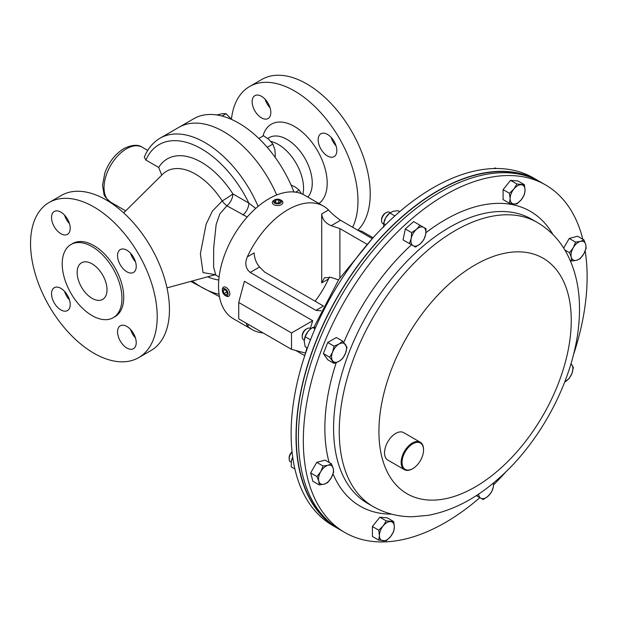 <?xml version="1.0" encoding="UTF-8"?>
<svg xmlns="http://www.w3.org/2000/svg" width="617" height="617" viewBox="0 0 617 617"><rect width="100%" height="100%" fill="white"/><g stroke="black" fill="none" stroke-linecap="round" stroke-linejoin="round"><path stroke-width="0.93" d="M126.886 250.24A13.204 7.62 -120 0 0 120.284 249.584A13.204 7.62 -120 0 0 118.263 260.166A13.204 7.62 -120 0 0 126.886 271.804A13.204 7.62 -120 0 0 133.488 272.459A13.204 7.62 -120 0 0 135.509 261.878A13.204 7.62 -120 0 0 126.886 250.24M135.478 261.755A13.204 7.62 60 0 1 130.549 253.217M60.875 212.132A13.204 7.62 -120 0 0 54.273 211.477A13.204 7.62 -120 0 0 52.244 222.058A13.204 7.62 -120 0 0 60.875 233.689A13.204 7.62 -120 0 0 67.477 234.344A13.204 7.62 -120 0 0 69.497 223.763A13.204 7.62 -120 0 0 60.875 212.132M69.459 223.639A13.204 7.62 60 0 1 64.53 215.102M60.875 288.355A13.204 7.62 -120 0 0 54.273 287.699A13.204 7.62 -120 0 0 52.244 298.281A13.204 7.62 -120 0 0 60.875 309.919A13.204 7.62 -120 0 0 67.477 310.567A13.204 7.62 -120 0 0 69.497 299.993A13.204 7.62 -120 0 0 60.875 288.355M69.459 299.87A13.204 7.62 60 0 1 64.53 291.332M126.886 326.47A13.204 7.62 -120 0 0 120.284 325.815A13.204 7.62 -120 0 0 118.263 336.396A13.204 7.62 -120 0 0 126.886 348.027A13.204 7.62 -120 0 0 133.488 348.682A13.204 7.62 -120 0 0 135.509 338.101A13.204 7.62 -120 0 0 126.886 326.47M135.478 337.977A13.204 7.62 60 0 1 130.549 329.447M92.087 263.868A21.125 12.193 -120 0 0 81.521 262.819A21.125 12.193 -120 0 0 78.29 279.748A21.125 12.193 -120 0 0 92.087 298.358A21.125 12.193 -120 0 0 102.646 299.407A21.125 12.193 -120 0 0 105.885 282.478A21.125 12.193 -120 0 0 92.087 263.868M93.877 206.95A89.565 51.712 60 0 1 152.391 285.872A89.565 51.712 60 0 1 138.663 357.644A89.565 51.712 60 0 1 93.877 353.209A89.565 51.712 60 0 1 35.37 274.28A89.565 51.712 60 0 1 49.098 202.507A89.565 51.712 60 0 1 93.877 206.95M138.663 357.644L150.91 350.572A89.565 51.712 -120 0 0 164.639 278.807A89.565 51.712 -120 0 0 106.124 199.877A89.565 51.712 -120 0 0 61.345 195.442L49.098 202.507M92.087 246.615A42.249 24.395 60 0 1 119.69 283.851A42.249 24.395 60 0 1 113.212 317.701A42.249 24.395 60 0 1 92.087 315.611A42.249 24.395 60 0 1 64.484 278.383A42.249 24.395 60 0 1 70.963 244.525A42.249 24.395 60 0 1 92.087 246.615M70.963 244.525L72.752 243.491A42.249 24.395 60 0 1 93.877 245.581A42.249 24.395 60 0 1 121.48 282.81A42.249 24.395 60 0 1 115.001 316.668L113.212 317.701M161.723 175.135L158.692 167.446L145.874 160.042L144.309 157.158C147.725 148.705 153.001 142.373 160.127 138.162A89.781 51.836 60 0 1 205.014 142.612A89.781 51.836 60 0 1 258.099 206.379M214.577 274.542L203.039 272.606L200.386 253.734L206.086 224.28L212.395 211.099L222.205 200.957A10.558 0.648 147.5 0 0 232.879 193.9L248.852 203.116L255.731 208.415M293.931 191.98A89.781 51.836 -120 0 0 238.771 123.122A89.781 51.836 -120 0 0 193.885 118.672L178.945 127.303A89.781 51.836 60 0 1 223.832 131.745A89.781 51.836 60 0 1 276.694 194.972A89.781 51.836 -120 0 0 223.832 131.745A89.781 51.836 -120 0 0 178.945 127.303L160.127 138.162M123.67 212.865L162.533 174.333A57.905 33.434 60 0 1 195.512 174.125A57.905 33.434 60 0 1 222.205 200.957A10.558 4.211 -125 0 0 226.909 205.8L219.783 213.952L216.143 224.526L213.675 247.849L213.613 267.176L215.78 275.059L213.844 274.403M247.209 216.983L226.909 205.8A10.558 6.101 -60 0 0 232.879 193.9A68.24 39.395 60 0 0 201.427 162.271A68.24 39.395 60 0 0 158.692 167.446M145.874 160.042A84.706 48.905 60 0 1 201.427 148.82A84.706 48.905 60 0 1 248.852 203.116A10.558 6.101 -60 0 1 242.874 215.017M539.459 181.437A200.679 115.865 120 0 0 538.271 180.735L533.373 177.904A200.679 115.865 120 0 0 396.299 214.631A200.679 115.865 120 0 0 295.959 388.425A200.679 115.865 120 0 0 332.686 525.499L337.592 528.329A200.679 115.865 120 0 0 338.787 529M538.271 180.735A200.679 115.865 120 0 0 401.204 217.462A200.679 115.865 120 0 0 300.857 391.255A200.679 115.865 120 0 0 337.592 528.329M479.849 497.649A200.679 115.865 -60 0 1 344.88 532.533A200.679 115.865 -60 0 1 308.153 395.466A200.679 115.865 -60 0 1 408.493 221.665A200.679 115.865 -60 0 1 545.559 184.938A200.679 115.865 -60 0 1 582.826 239.265M344.88 532.533L339.982 529.702A200.679 115.865 -60 0 1 303.248 392.636A200.679 115.865 -60 0 1 403.595 218.842A200.679 115.865 -60 0 1 540.662 182.115L545.559 184.938M585.186 250.972A200.679 115.865 -60 0 1 573.355 355.161M506.195 471.496A200.679 115.865 -60 0 1 493.615 484.831M532.51 178.12A200.363 115.68 120 0 0 508.77 171.95A200.363 115.68 120 0 0 327.912 314.955A200.363 115.68 120 0 0 332.447 524.651M312.719 320.709L291.517 332.949L238.725 302.477L244.409 281.275L312.719 320.709L310.312 328.468M372.329 238.64L340.545 220.284C335.471 216.721 331.468 213.281 328.522 209.981A71.294 41.162 120 0 0 323.563 206.178A71.294 41.162 120 0 0 287.915 209.703A71.294 41.162 120 0 0 247.309 256.865C244.617 263.39 245.589 268.58 250.224 272.429L315.943 310.374L321.118 310.821M323.563 206.178L304.59 195.227A71.294 41.162 120 0 0 268.943 198.751A71.294 41.162 120 0 0 222.367 261.577A71.294 41.162 120 0 0 233.295 318.711L252.268 329.663A71.294 41.162 120 0 0 263.066 332.918M245.998 323.061L247.309 325.861A71.294 41.162 120 0 0 252.268 329.663M304.759 355.662L295.79 350.479M315.117 301.219A71.294 41.162 120 0 0 328.522 278.969L329.547 277.018M247.309 256.865L254.111 252.939C254.466 258.484 256.286 263.181 259.58 267.03L264.616 272.058L323.462 306.032L315.943 310.374M328.522 278.969L321.712 282.902L321.712 213.906C322.313 219.313 325.475 223.238 331.182 225.691L339.898 228.591L339.898 277.835M321.712 282.902L324.488 277.727L331.182 277.434L338.54 279.887M366.876 244.17L339.898 228.591M357.683 230.18L361.955 231.329L373.108 237.761M305.461 353.078L291.517 349.338L291.517 332.949M238.725 302.477L238.725 318.858L291.517 349.338M261.477 96.306A13.204 7.62 60 0 1 270.107 107.944A13.204 7.62 60 0 1 268.079 118.526A13.204 7.62 60 0 1 261.477 117.87A13.204 7.62 60 0 1 252.854 106.232A13.204 7.62 60 0 1 254.875 95.658A13.204 7.62 60 0 1 261.477 96.306M327.496 134.421A13.204 7.62 60 0 1 336.118 146.059A13.204 7.62 60 0 1 334.098 156.633A13.204 7.62 60 0 1 327.496 155.985A13.204 7.62 60 0 1 318.866 144.347A13.204 7.62 60 0 1 320.894 133.766A13.204 7.62 60 0 1 327.496 134.421M357.806 230.218A89.781 51.836 -120 0 0 363.413 156.88A89.781 51.836 -120 0 0 306.734 83.881A89.781 51.836 -120 0 0 261.847 79.439L249.6 86.511A89.781 51.836 60 0 1 294.486 90.954A89.781 51.836 60 0 1 352.623 227.264M231.452 119.135A89.781 51.836 60 0 1 249.6 86.511M302.901 194.332A35.701 20.616 -120 0 0 278.298 144.455A35.701 20.616 -120 0 0 270.94 141.478M270.069 107.821A13.204 7.62 60 0 1 265.14 99.283M336.08 145.936A13.204 7.62 60 0 1 331.152 137.398M267.223 147.324L272.891 144.054L274.889 149.754L275.398 156.317L274.688 156.726M258.832 138.463L263.528 135.755L268.958 139.473L272.891 144.054M221.997 116.042L226.023 113.721L231.73 119.513M216.768 114.963L222.575 113.659L226.023 113.721M295.628 192.172L299.176 190.129L301.32 193.653M291.07 185.069L295.08 186.897L299.176 190.129M292.065 451.883A5.206 3.008 120 0 0 290.229 454.097A5.206 3.008 120 0 0 289.149 457.721L289.149 458.863A6.602 3.81 120 0 0 290.514 461.886L291.193 462.272M292.088 452.153A6.602 3.81 120 0 0 290.514 454.259A6.602 3.81 120 0 0 289.149 458.863M319.228 484.916L324.056 484.191L327.558 482.687L331.275 477.789L333.658 472.121L333.203 468.342L331.422 463.791L327.928 465.295L323.092 466.028L320.709 471.689L316.991 476.586L318.781 481.137L319.228 484.916L312.873 481.252L310.644 472.923L316.991 476.586M310.644 472.923L316.737 462.357L323.092 466.028M316.737 462.357L325.066 460.128L331.422 463.791M333.203 468.342A10.558 6.101 -60 0 1 331.275 477.789A10.558 6.101 -60 0 1 324.056 484.191A10.558 6.101 -60 0 1 318.781 481.137A10.558 6.101 120 0 1 320.709 471.689A10.558 6.101 -60 0 1 327.928 465.295A10.558 6.101 -60 0 1 333.203 468.342M583.921 239.897L580.42 241.394L575.592 242.126L573.208 247.795L569.491 252.685L571.273 257.235L571.72 261.022L576.556 260.289L580.049 258.785L583.767 253.888L586.15 248.227L585.703 244.448L583.921 239.897L577.566 236.226L569.236 238.455L575.592 242.126M570.054 260.058L571.72 261.022M564.887 250.032L569.491 252.685M563.683 248.073L569.236 238.455M571.273 257.235A10.558 6.101 -60 0 1 573.208 247.795A10.558 6.101 -60 0 1 580.42 241.394A10.558 6.101 -60 0 1 585.703 244.448A10.558 6.101 120 0 1 583.767 253.888A10.558 6.101 -60 0 1 576.556 260.289A10.558 6.101 -60 0 1 571.273 257.235M390.075 212.68A6.602 3.81 120 0 0 389.535 212.248L389.535 212.248A6.602 3.81 120 0 0 386.234 212.58L385.247 213.15A5.206 3.008 120 0 0 381.568 219.521L381.568 220.662A6.602 3.81 120 0 0 382.941 223.686L383.566 224.048L382.941 223.686A6.602 3.81 120 0 0 383.581 223.932M386.234 212.58A6.602 3.81 120 0 0 381.568 220.662M389.535 212.248L390.168 212.61L389.535 212.248M411.647 232.64L411.2 238.478L409.41 243.545L415.511 247.062L420.347 243.754L423.84 239.681L425.622 234.607L426.077 228.768L419.976 225.251L416.475 229.331L411.647 232.64L405.292 228.969L413.621 221.58L419.976 225.251M409.41 243.545L403.063 239.874L405.292 228.969M420.347 243.754A10.558 6.101 -60 0 1 413.128 245.689A10.558 6.101 -60 0 1 411.2 238.478A10.558 6.101 -60 0 1 416.475 229.331A10.558 6.101 120 0 1 423.694 227.395A10.558 6.101 -60 0 1 425.622 234.607A10.558 6.101 -60 0 1 420.347 243.754M476.285 495.59L483.165 499.562L488.001 496.253L491.494 492.173L493.284 487.106L493.731 482.725M477.705 494.657L477.072 496.045M493.369 483.026A10.558 6.101 -60 0 1 493.284 487.106A10.558 6.101 -60 0 1 488.001 496.253A10.558 6.101 120 0 1 480.79 498.189A10.558 6.101 -60 0 1 478.622 494.047M412.218 444.132A15.209 8.785 120 0 0 402.045 462.742A15.209 8.785 120 0 0 412.796 468.619A15.209 8.785 120 0 0 413.375 468.272A15.209 8.785 120 0 0 423.547 449.994A15.209 8.785 120 0 0 412.218 444.132M412.572 468.75A15.841 9.147 -60 0 1 412.349 468.881A15.841 9.147 -60 0 1 404.428 469.668A15.841 9.147 -60 0 1 401.883 457.359A15.841 9.147 -60 0 1 411.747 443.376A15.841 9.147 -60 0 1 420.27 442.227A15.841 9.147 -60 0 1 423.547 449.477A15.841 9.147 -60 0 1 423.547 449.739M404.428 469.668L387.815 460.074A15.841 9.147 -60 0 1 385.278 447.765A15.841 9.147 -60 0 1 395.135 433.782A15.841 9.147 -60 0 1 403.657 432.633L420.27 442.227M386.219 540.793L390.623 536.535L393.692 531.507L394.356 526.91L393.692 521.55L386.219 520.879L383.157 525.908L378.753 530.173L379.416 535.533L378.753 540.13L386.219 540.793M378.753 530.173L372.398 526.502L372.398 536.458L378.753 540.13M372.398 526.502L379.871 517.208L386.219 520.879M379.871 517.208L387.337 517.879L393.692 521.55M390.623 521.596A10.558 6.101 -60 0 1 394.356 526.91A10.558 6.101 -60 0 1 390.623 536.535A10.558 6.101 -60 0 1 383.157 540.847A10.558 6.101 120 0 1 379.416 535.533A10.558 6.101 -60 0 1 383.157 525.908A10.558 6.101 -60 0 1 390.623 521.596M564.786 381.877L569.075 378.653L571.897 373.478L573.386 367.539L571.01 363.675M570.941 363.899A10.558 6.101 -60 0 1 571.897 364.855A10.558 6.101 -60 0 1 571.897 373.478A10.558 6.101 120 0 1 565.427 381.53A10.558 6.101 -60 0 1 564.794 381.861M516.923 184.013L513.853 189.049L509.457 193.306L510.12 198.674L509.457 203.263L513.853 203.988L516.923 203.934L521.326 199.669L524.388 194.64L525.059 190.051L524.388 184.684L516.923 184.013L510.567 180.349L518.041 181.012L524.388 184.684M509.457 203.263L503.102 199.6L503.102 189.643L510.567 180.349M503.102 189.643L509.457 193.306M513.853 203.988A10.558 6.101 -60 0 1 510.12 198.674A10.558 6.101 -60 0 1 513.853 189.049A10.558 6.101 -60 0 1 521.326 184.738A10.558 6.101 120 0 1 525.059 190.051A10.558 6.101 -60 0 1 521.326 199.669A10.558 6.101 -60 0 1 513.853 203.988M310.821 328.761L310.174 328.391A6.602 3.81 120 0 0 306.873 328.714L305.885 329.285A5.206 3.008 120 0 0 302.207 335.663L302.207 336.797A6.602 3.81 120 0 0 303.572 339.82L304.258 340.214M305.885 329.285L306.873 328.714A6.602 3.81 120 0 0 302.207 336.797M329.756 357.274L334.067 363.405L339.049 361.307L342.697 358.431L345.52 353.256L347.009 347.317L342.697 341.178L339.049 344.055L334.067 346.16L332.578 352.106L329.756 357.274L323.401 353.603L327.72 342.489L334.067 346.16M334.067 363.405L327.72 359.742L323.401 353.603M327.72 342.489L336.342 337.514L342.697 341.178M345.52 353.256A10.558 6.101 -60 0 1 339.049 361.307A10.558 6.101 -60 0 1 332.578 360.729A10.558 6.101 -60 0 1 332.578 352.106A10.558 6.101 120 0 1 339.049 344.055A10.558 6.101 -60 0 1 345.52 344.633A10.558 6.101 -60 0 1 345.52 353.256M292.72 457.22L291.409 460.876A10.558 6.101 -60 0 1 291.448 460.698A10.558 6.101 -60 0 1 292.705 457.104M291.409 460.876L291.232 466.868L294.903 468.989M385.61 224.642L383.651 223.516L383.867 222.498A10.558 6.101 -60 0 1 385.764 217.693A10.558 6.101 -60 0 1 388.98 213.652L392.983 211.299L398.081 210.721L399.708 211.662M394.872 215.911L389.751 212.95L385.764 217.693L383.651 223.516L383.836 227.141M496.369 168.503L495.474 167.986L493.438 168.557M304.482 338.756A10.558 6.101 -60 0 1 304.505 338.64A10.558 6.101 -60 0 1 307.952 331.568A10.558 6.101 -60 0 1 309.618 329.786A10.558 6.101 -60 0 1 309.672 329.733M315.696 327.288L312.618 327.465L309.742 329.679L307.952 331.568L305.145 336.751L310.482 339.836M315.017 328.846L312.618 327.465M307.405 348.019L305.145 346.708L304.212 341.193L305.145 336.751M225.228 295.504L226.107 296.013A5.283 3.046 -120 0 0 228.745 296.276A5.283 3.046 -120 0 0 229.624 292.273A5.283 3.046 -120 0 0 226.462 287.615A5.283 3.046 -120 0 0 223.47 287.129A5.283 3.046 -120 0 0 222.375 289.543L222.375 290.561A4.034 2.329 -120 0 0 224.958 295.335A4.034 2.329 -120 0 0 225.228 295.504A4.034 2.329 -120 0 0 228.074 294.016A4.034 2.329 -120 0 0 225.498 289.088A4.034 2.329 -120 0 0 222.375 290.561M227.372 293.684L226.478 290.908L224.333 289.427L223.084 290.738L223.979 293.515L226.123 294.995L227.372 293.684M226.794 291.887L223.979 293.515M224.796 289.743L223.084 290.738M274.758 199.839L273.871 200.348A5.283 3.046 0 0 0 272.328 202.499A5.283 3.046 0 0 0 273.539 204.443A5.283 3.046 0 0 0 279.393 205.368A5.283 3.046 0 0 0 282.887 202.499A5.283 3.046 0 0 0 281.676 200.564A5.283 3.046 0 0 0 281.344 200.348L280.457 199.839A4.034 2.329 0 0 0 274.758 199.839A4.034 2.329 0 0 0 274.496 202.97A4.034 2.329 0 0 0 280.18 203.278A4.034 2.329 0 0 0 280.72 200.001A4.034 2.329 0 0 0 280.457 199.839M279.547 202.839L280.612 201.188L278.676 199.831L275.668 200.124L274.604 201.774L276.539 203.132L279.547 202.839M275.668 202.523L275.668 200.124M278.676 202.924L278.676 199.831M110.597 202.137C105.97 198.157 103.749 195.419 103.934 193.908L102.553 185.27L104.851 172.937C108.862 162.094 115.217 153.972 123.909 148.574C131.907 144.702 138.031 144.262 142.288 147.255A31.683 18.294 120 0 0 126.439 148.82A31.683 18.294 120 0 0 105.738 176.747A31.683 18.294 120 0 0 110.597 202.137L125.698 210.852M218.796 279.995A68.24 39.395 60 0 1 207.605 276.809M219.074 294.27A84.706 48.905 60 0 1 192.211 281.005M419.56 249.206A164.053 94.717 -60 0 1 531.607 219.182L537.284 222.459A164.053 94.717 -60 0 0 425.236 252.484A164.053 94.717 -60 0 0 343.206 394.556A164.053 94.717 -60 0 0 373.231 506.611L367.555 503.333A164.053 94.717 -60 0 1 337.53 391.278A164.053 94.717 -60 0 1 419.56 249.206M425.923 232.686A170.223 98.28 -60 0 1 552.963 234.583M499.986 468.874A136.002 78.521 -60 0 1 382.201 458.354A136.002 78.521 -60 0 1 450.202 283.095A136.002 78.521 -60 0 1 567.979 293.615A136.002 78.521 -60 0 1 499.986 468.874M391.571 514.131A170.223 98.28 -60 0 1 333.057 473.925M329.131 462.465A170.223 98.28 -60 0 1 336.242 362.642M343.8 342.443A170.223 98.28 -60 0 1 411.524 244.764M328.522 209.981L321.712 213.906M249.075 324.835L247.309 325.861M340.545 220.284L331.182 225.691M259.58 267.03L250.224 272.429M307.821 197.093A35.701 20.616 -120 0 0 309.356 167.893A35.701 20.616 -120 0 0 287.021 139.419A35.701 20.616 -120 0 0 269.166 137.653L267.747 138.47M318.912 203.487A46.26 26.708 -120 0 0 324.334 166.042A46.26 26.708 -120 0 0 294.486 126.485A46.26 26.708 -120 0 0 262.927 136.102M166.983 287.884L215.163 274.75M219.459 296.638L190.722 281.414M142.288 147.255L147.725 150.394M219.104 276.979L215.78 275.059M304.891 355.276L306.95 347.749M313.984 327.218L338.694 279.648L372.059 238.941M373.231 506.611C385.317 513.452 398.443 516.83 412.619 516.737L428.113 515.357C452.87 510.675 476.417 498.359 498.76 478.414C545.204 437.738 579.108 368.465 579.463 311.223C579.903 288.717 575.306 268.765 565.673 251.374C558.67 239.111 549.207 229.478 537.284 222.459M412.796 468.619L412.349 468.881M423.547 449.994L423.547 449.477"/></g></svg>
